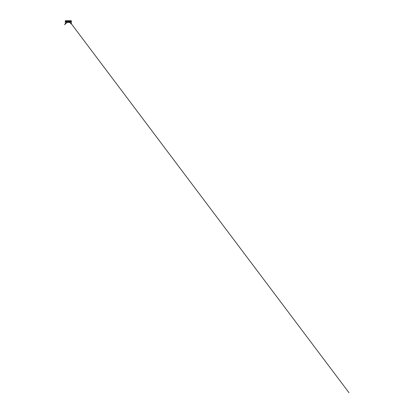 <?xml version="1.0" encoding="UTF-8"?>
<svg xmlns="http://www.w3.org/2000/svg" width="414" height="414" viewBox="0 0 414 414"><rect width="100%" height="100%" fill="white"/><g stroke="black" fill="none" stroke-linecap="round" stroke-linejoin="round"><path stroke-width="0.62" d="M65.562 23.531L66.535 22.765M66.54 22.775L67.363 22.444M67.622 22.382L68.253 22.304M68.357 22.315L68.822 22.34M69.252 22.423L69.811 22.61M70.364 22.894L71.089 23.469M70.478 22.967L70.132 22.76M70.364 22.884L71.658 24.25L69.785 22.594A3.804 3.804 0 0 0 66.918 22.584L66.944 22.584A3.793 3.793 0 0 1 69.754 22.584L69.392 22.459M68.978 22.366L68.522 22.32M68.165 22.32L67.384 22.428M66.789 22.646L66.509 22.791M65.919 23.194L65.308 23.826A0.285 0.285 0 0 0 65.36 23.66L65.329 21.709L71.368 21.709L65.329 21.756M66.944 22.584L65.039 24.25L66.887 22.594M71.374 23.815L70.556 22.806C70.038 22.382 69.231 22.009 68.351 22.02L66.452 22.584L65.396 23.707M66.602 22.729L67.632 22.372M68.957 22.351L69.221 22.408M69.661 22.537L70.09 22.729M70.483 22.956L70.815 23.21M69.298 22.423L68.895 22.346M68.522 22.309L68.17 22.309M65.308 23.826L64.563 24.819L65.314 23.836M65.396 20.726L65.329 21.709M65.36 20.85L71.296 20.726M71.348 20.726L65.407 20.726M65.386 20.995L71.399 20.897M65.252 20.995L71.337 20.959M65.303 20.891L71.399 20.891M71.337 23.66L71.337 21.797L65.355 21.787L71.368 21.756M65.355 21.678L71.368 21.709M65.36 21.668L71.343 21.678M65.36 21.176L71.337 21.176L65.365 21.161M71.301 20.995L65.396 21.104L71.306 21.109L71.337 21.668M71.544 24.043L348.997 392.71L71.218 23.608"/></g></svg>
